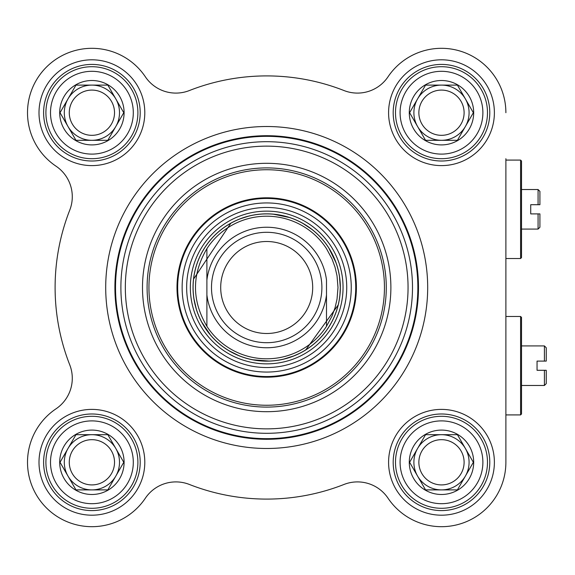 <?xml version="1.0" encoding="UTF-8"?>
<svg xmlns="http://www.w3.org/2000/svg" width="575" height="575" viewBox="0 0 575 575"><rect width="100%" height="100%" fill="white"/><g stroke="black" fill="none" stroke-linecap="round" stroke-linejoin="round"><path stroke-width="0.86" d="M505.885 158.707L505.885 462.293A64.4 64.4 0 0 1 388.024 498.194A36.8 36.8 0 0 0 344.022 484.452A211.593 211.593 0 0 1 189.362 484.452A36.8 36.8 0 0 0 145.36 498.194A64.4 64.4 0 0 1 46.367 507.826A64.4 64.4 0 0 1 55.998 408.832A36.8 36.8 0 0 0 69.74 364.83A211.593 211.593 0 0 1 69.74 210.17A36.8 36.8 0 0 0 55.998 166.168A64.4 64.4 0 0 1 46.367 67.174A64.4 64.4 0 0 1 145.36 76.806A36.8 36.8 0 0 0 189.362 90.548A211.593 211.593 0 0 1 344.022 90.548A36.8 36.8 0 0 0 388.024 76.806A64.4 64.4 0 0 1 505.885 112.707M521.518 189.527L538.078 189.527L538.078 204.707L539.918 204.707L530.718 204.707L530.718 213.9L538.078 213.9L538.078 229.08L521.518 229.08M539.918 213.9L538.078 213.9L539.918 213.9L539.918 227.24L538.078 229.08M539.918 204.707L539.918 191.367L538.078 189.527M520.598 160.087L520.598 258.52L521.518 257.6L521.518 161.007L520.598 160.087L505.885 160.087M206.892 280.068L206.892 326.327C191.691 300.445 191.691 274.555 206.892 248.673L206.892 280.068L206.892 248.673A71.3 71.3 0 0 1 326.492 248.673L332.041 258.994L335.053 267.253L337.029 275.82L337.992 287.5L337.029 299.18L335.053 307.747L332.041 316.006L326.492 326.327L326.492 280.068A60.26 60.26 0 0 0 206.892 280.068M206.892 326.327L206.892 294.932A60.26 60.26 0 0 0 326.492 294.932L326.492 326.327A71.3 71.3 0 0 1 206.892 326.327M340.292 287.5A73.6 73.6 0 0 0 229.892 223.761A73.6 73.6 0 0 0 229.892 351.239A73.6 73.6 0 0 0 340.292 287.5A73.6 73.6 0 0 1 339.897 295.097L340.292 287.5L339.523 276.913A73.6 73.6 0 0 1 340.292 287.5M321.892 287.5A55.2 55.2 0 0 0 239.092 239.696A55.2 55.2 0 0 0 239.092 335.304A55.2 55.2 0 0 0 321.892 287.5M312.692 287.5A46 46 0 0 0 243.692 247.667A46 46 0 0 0 243.692 327.333A46 46 0 0 0 312.692 287.5M418.485 287.5A151.793 151.793 0 0 0 190.799 156.041A151.793 151.793 0 0 0 190.799 418.959A151.793 151.793 0 0 0 418.485 287.5A151.793 151.793 0 0 0 190.799 156.041A151.793 151.793 0 0 0 190.799 418.959A151.793 151.793 0 0 0 418.485 287.5A151.793 151.793 0 0 0 190.799 156.041A151.793 151.793 0 0 0 190.799 418.959A151.793 151.793 0 0 0 418.485 287.5M390.885 287.5A124.193 124.193 0 0 0 204.592 179.946A124.193 124.193 0 0 0 204.592 395.054A124.193 124.193 0 0 0 390.885 287.5M520.598 414.913L521.518 413.993L521.518 317.4L520.598 316.48L520.598 414.913L505.885 414.913M546.25 370.293L546.25 383.633L544.41 385.473L544.41 370.293L546.25 370.293L537.05 370.293L537.05 361.1L546.25 361.1L546.25 347.76L544.41 345.92L544.41 361.1L546.25 361.1M386.285 287.5A119.593 119.593 0 0 1 206.892 391.072A119.593 119.593 0 0 1 206.892 183.928A119.593 119.593 0 0 1 386.285 287.5M140.199 112.707A48.3 48.3 0 0 1 67.749 154.538A48.3 48.3 0 0 1 67.749 70.883A48.3 48.3 0 0 1 140.199 112.707M144.799 112.707A52.9 52.9 0 0 0 65.449 66.894A52.9 52.9 0 0 0 65.449 158.52A52.9 52.9 0 0 0 144.799 112.707M344.022 90.548A36.8 36.8 0 0 0 388.024 76.806M144.799 462.293A52.9 52.9 0 0 0 65.449 416.48A52.9 52.9 0 0 0 65.449 508.106A52.9 52.9 0 0 0 144.799 462.293M494.385 112.707A52.9 52.9 0 0 0 415.035 66.894A52.9 52.9 0 0 0 415.035 158.52A52.9 52.9 0 0 0 494.385 112.707M427.685 287.5A160.993 160.993 0 0 0 186.199 148.077A160.993 160.993 0 0 0 186.199 426.923A160.993 160.993 0 0 0 427.685 287.5A160.993 160.993 0 0 0 186.199 148.077A160.993 160.993 0 0 0 186.199 426.923A160.993 160.993 0 0 0 427.685 287.5M494.385 462.293A52.9 52.9 0 0 0 415.035 416.48A52.9 52.9 0 0 0 415.035 508.106A52.9 52.9 0 0 0 494.385 462.293M140.199 462.293A48.3 48.3 0 0 1 67.749 504.117A48.3 48.3 0 0 1 67.749 420.462A48.3 48.3 0 0 1 140.199 462.293M489.785 462.293A48.3 48.3 0 0 1 417.335 504.117A48.3 48.3 0 0 1 417.335 420.462A48.3 48.3 0 0 1 489.785 462.293M489.785 112.707A48.3 48.3 0 0 1 417.335 154.538A48.3 48.3 0 0 1 417.335 70.883A48.3 48.3 0 0 1 489.785 112.707M176.999 287.5A89.693 89.693 0 0 0 311.542 365.183A89.693 89.693 0 0 0 311.542 209.818A89.693 89.693 0 0 0 176.999 287.5M346.732 287.5A80.04 80.04 0 0 0 226.672 218.184A80.04 80.04 0 0 0 226.672 356.816A80.04 80.04 0 0 0 346.732 287.5M338.172 305.037A73.6 73.6 0 0 1 305.742 349.88L338.172 305.037M299.417 353.424A73.6 73.6 0 0 1 283.655 359.116L293.782 355.925L299.417 353.424M252.871 359.785L269.043 361.057A73.6 73.6 0 0 1 193.272 292.603A73.6 73.6 0 0 1 258.836 214.324M273.585 214.223A73.6 73.6 0 0 1 289.469 217.515L273.585 214.223M311.801 229.346L302.96 223.459A73.6 73.6 0 0 1 319.7 236.44M328.814 248.033A73.6 73.6 0 0 1 335.951 262.603L328.814 248.033M69.28 462.293A22.619 22.619 0 0 1 91.899 439.674A22.619 22.619 0 0 1 114.518 462.293A22.619 22.619 0 0 1 91.899 484.912A22.619 22.619 0 0 1 69.28 462.293M137.899 462.293A46 46 0 0 0 68.899 422.46A46 46 0 0 0 68.899 502.126A46 46 0 0 0 137.899 462.293A46 46 0 0 0 68.899 422.46A46 46 0 0 0 68.899 502.126A46 46 0 0 0 137.899 462.293M91.899 494.493A32.2 32.2 0 0 0 119.787 446.193A32.2 32.2 0 0 0 64.012 446.193A32.2 32.2 0 0 0 91.899 494.493M91.899 434.693L107.834 434.693L115.805 448.493L123.769 462.293L115.805 476.093A27.6 27.6 0 0 1 68.001 476.093A27.6 27.6 0 0 1 91.899 434.693A27.6 27.6 0 0 1 115.805 476.093L107.834 489.893L75.965 489.893L60.03 462.293L75.965 434.693L91.899 434.693M418.866 462.293A22.619 22.619 0 0 1 441.485 439.674A22.619 22.619 0 0 1 464.104 462.293A22.619 22.619 0 0 1 441.485 484.912A22.619 22.619 0 0 1 418.866 462.293M487.485 462.293A46 46 0 0 0 418.485 422.46A46 46 0 0 0 418.485 502.126A46 46 0 0 0 487.485 462.293A46 46 0 0 0 418.485 422.46A46 46 0 0 0 418.485 502.126A46 46 0 0 0 487.485 462.293M441.485 494.493A32.2 32.2 0 0 0 469.372 446.193A32.2 32.2 0 0 0 413.598 446.193A32.2 32.2 0 0 0 441.485 494.493M441.485 434.693L457.42 434.693L473.354 462.293L465.383 476.093A27.6 27.6 0 0 1 417.587 476.093A27.6 27.6 0 0 1 441.485 434.693A27.6 27.6 0 0 1 465.383 476.093L457.42 489.893L425.55 489.893L409.616 462.293L425.55 434.693L441.485 434.693M418.866 112.707A22.619 22.619 0 0 1 441.485 90.088A22.619 22.619 0 0 1 464.104 112.707A22.619 22.619 0 0 1 441.485 135.326A22.619 22.619 0 0 1 418.866 112.707M487.485 112.707A46 46 0 0 0 418.485 72.874A46 46 0 0 0 418.485 152.54A46 46 0 0 0 487.485 112.707A46 46 0 0 0 418.485 72.874A46 46 0 0 0 418.485 152.54A46 46 0 0 0 487.485 112.707M441.485 144.907A32.2 32.2 0 0 0 469.372 96.607A32.2 32.2 0 0 0 413.598 96.607A32.2 32.2 0 0 0 441.485 144.907M441.485 85.107L457.42 85.107L473.354 112.707L465.383 126.507A27.6 27.6 0 0 1 417.587 126.507A27.6 27.6 0 0 1 441.485 85.107A27.6 27.6 0 0 1 465.383 126.507L457.42 140.307L425.55 140.307L409.616 112.707L425.55 85.107L441.485 85.107M69.28 112.707A22.619 22.619 0 0 1 91.899 90.088A22.619 22.619 0 0 1 114.518 112.707A22.619 22.619 0 0 1 91.899 135.326A22.619 22.619 0 0 1 69.28 112.707M137.899 112.707A46 46 0 0 0 68.899 72.874A46 46 0 0 0 68.899 152.54A46 46 0 0 0 137.899 112.707A46 46 0 0 0 68.899 72.874A46 46 0 0 0 68.899 152.54A46 46 0 0 0 137.899 112.707M91.899 144.907A32.2 32.2 0 0 0 119.787 96.607A32.2 32.2 0 0 0 64.012 96.607A32.2 32.2 0 0 0 91.899 144.907M91.899 85.107L107.834 85.107L115.805 98.907L123.769 112.707L115.805 126.507A27.6 27.6 0 0 1 68.001 126.507A27.6 27.6 0 0 1 91.899 85.107A27.6 27.6 0 0 1 115.805 126.507L107.834 140.307L75.965 140.307L60.03 112.707L75.965 85.107L91.899 85.107M417.86 287.5A151.167 151.167 0 0 0 191.108 156.587A151.167 151.167 0 0 0 191.108 418.413A151.167 151.167 0 0 0 417.86 287.5M412.498 287.5A145.806 145.806 0 0 0 193.789 161.23A145.806 145.806 0 0 0 193.789 413.77A145.806 145.806 0 0 0 412.498 287.5M408.056 287.5A141.364 141.364 0 0 0 196.01 165.075A141.364 141.364 0 0 0 196.01 409.925A141.364 141.364 0 0 0 408.056 287.5M340.342 287.5A73.65 73.65 0 0 0 266.692 213.85A73.65 73.65 0 0 0 193.042 287.5A73.65 73.65 0 0 0 266.692 361.15A73.65 73.65 0 0 0 340.342 287.5M343.052 287.5A76.36 76.36 0 0 0 228.512 221.375A76.36 76.36 0 0 0 228.512 353.625A76.36 76.36 0 0 0 343.052 287.5M148.939 287.5A117.753 117.753 0 0 0 325.572 389.476A117.753 117.753 0 0 0 325.572 185.524A117.753 117.753 0 0 0 148.939 287.5M177.661 287.5A89.032 89.032 0 0 0 311.212 364.607A89.032 89.032 0 0 0 311.212 210.393A89.032 89.032 0 0 0 177.661 287.5M182.131 287.5A84.561 84.561 0 0 0 266.692 372.061A84.561 84.561 0 0 0 351.253 287.5A84.561 84.561 0 0 0 266.692 202.939A84.561 84.561 0 0 0 182.131 287.5M133.299 462.293A41.4 41.4 0 0 1 71.199 498.144A41.4 41.4 0 0 1 71.199 426.442A41.4 41.4 0 0 1 133.299 462.293M482.885 462.293A41.4 41.4 0 0 1 420.785 498.144A41.4 41.4 0 0 1 420.785 426.442A41.4 41.4 0 0 1 482.885 462.293M482.885 112.707A41.4 41.4 0 0 1 420.785 148.558A41.4 41.4 0 0 1 420.785 76.856A41.4 41.4 0 0 1 482.885 112.707M133.299 112.707A41.4 41.4 0 0 1 71.199 148.558A41.4 41.4 0 0 1 71.199 76.856A41.4 41.4 0 0 1 133.299 112.707M505.885 258.52L520.598 258.52M505.885 316.48L520.598 316.48M521.518 385.473L544.41 385.473M521.518 345.92L544.41 345.92M248.393 216.214L240.422 218.752M230.841 223.222L193.581 279.069M194.005 299.014L196.305 308.983M201.76 322.144L210.579 335.124M229.231 350.851L238.733 355.58"/></g></svg>

